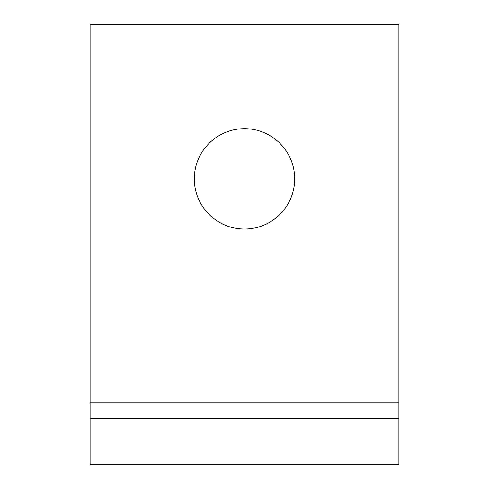 <?xml version="1.0" encoding="UTF-8"?>
<svg xmlns="http://www.w3.org/2000/svg" width="489" height="489" viewBox="0 0 489 489"><rect width="100%" height="100%" fill="white"/><g stroke="black" fill="none" stroke-linecap="round" stroke-linejoin="round"><path stroke-width="0.73" d="M244.5 128.674C272.214 128.674 294.69 151.138 294.69 178.852C294.69 206.566 272.214 229.035 244.5 229.035C216.786 229.035 194.31 206.566 194.31 178.852C194.31 151.138 216.786 128.674 244.5 128.674M90.098 418.223L90.098 464.55L398.902 464.55L398.902 24.45L90.098 24.45L90.098 418.223L398.902 418.223M90.098 402.783L398.902 402.783"/></g></svg>
